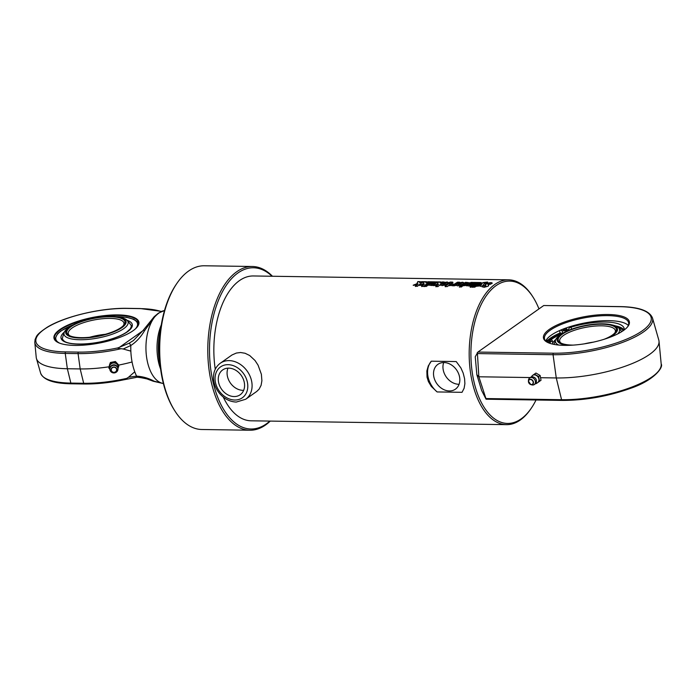<?xml version="1.0" encoding="UTF-8"?>
<svg xmlns="http://www.w3.org/2000/svg" width="696" height="696" viewBox="0 0 696 696"><rect width="100%" height="100%" fill="white"/><g stroke="black" fill="none" stroke-linecap="round" stroke-linejoin="round"><path stroke-width="1.04" d="M234.108 396.555A15.19 12.015 54.7 0 1 219.675 385.836A15.19 12.015 54.7 0 1 222.659 369.941A15.19 12.015 54.7 0 1 241.242 375.414A15.19 12.015 54.7 0 1 240.19 394.754A15.19 12.015 54.7 0 1 234.108 396.555M220.275 363.234L231.994 354.977L236.362 353.046L240.564 352.515L245.088 353.264L249.69 355.517L255.014 360.493L258.077 365.174L261.374 374.274L261.896 380.712L261.096 385.323L259.121 389.151L256.746 391.439L245.714 399.234A22.046 17.444 -125.3 0 0 247.237 371.168A22.046 17.444 -125.3 0 0 220.275 363.234C215.464 366.905 213.211 372.073 213.524 378.746C213.933 384.192 215.986 389.134 219.675 393.571C224.382 398.947 229.924 401.775 236.292 402.062L245.714 399.234M227.992 368.149A15.19 12.015 -125.3 0 0 230.167 382.696A15.19 12.015 -125.3 0 0 242.913 390.334A15.19 12.015 -125.3 0 0 243.661 390.325M443.7 362.538A15.19 12.015 -125.3 0 0 446.197 376.875A15.19 12.015 -125.3 0 0 458.786 384.288A15.19 12.015 -125.3 0 0 459.073 384.288M449.355 390.961A15.19 12.015 54.7 0 1 434.922 380.233A15.19 12.015 54.7 0 1 437.906 364.347A15.19 12.015 54.7 0 1 456.48 369.811A15.19 12.015 54.7 0 1 455.436 389.151A15.19 12.015 54.7 0 1 449.355 390.961M223.285 397.077A72.427 38.358 90.9 0 0 251.108 420.802L506.436 424.656A72.427 38.358 90.9 0 0 530.622 409.17L531.292 408.195A71.166 37.688 -89.1 0 1 473.062 377.38A71.166 37.688 -89.1 0 1 487.191 294.53A71.166 37.688 -89.1 0 1 532.971 297.027A71.166 37.688 -89.1 0 1 538.965 308.902M532.971 297.027L532.336 296.035A72.427 38.358 90.9 0 0 508.628 279.827L253.3 275.964A72.427 38.358 90.9 0 0 215.247 369.254M427.031 377.136L426.865 370.916L428.301 365.87L431.303 361.189L456.219 361.563L460.874 367.897L463.179 373.082L464.597 378.746L464.885 383.714L464.11 388.29L462.031 392.318L437.114 391.935L431.303 386.428L428.431 381.634L427.031 377.136M508.628 279.827A72.427 38.358 90.9 0 0 471.366 377.806A72.427 38.358 90.9 0 0 506.436 424.656M416.965 283.472L417.809 281.602L420.306 281.636L419.731 282.793A72.427 38.358 -89.1 0 1 421.593 281.654L423.716 281.689A72.427 38.358 90.9 0 0 417.47 286.291L415.347 286.265A72.427 38.358 -89.1 0 1 418.096 283.942L415.425 285.212L413.224 285.177L417.008 283.707L417.844 281.837L420.34 281.88M423.22 283.568L424.064 281.697L426.561 281.732L425.987 282.889A72.427 38.358 -89.1 0 1 427.857 281.75L429.98 281.784A72.427 38.358 90.9 0 0 423.725 286.387L421.602 286.361A72.427 38.358 -89.1 0 1 424.36 284.038L421.689 285.308L419.488 285.273L423.272 283.803L424.099 281.932L426.596 281.976M424.195 286.395A72.427 38.358 -89.1 0 1 425.073 285.595L427.196 285.63A72.427 38.358 90.9 0 0 426.317 286.43L424.195 286.395M425.352 285.36A72.427 38.358 -89.1 0 1 430.441 281.793L432.564 281.819A72.427 38.358 90.9 0 0 427.475 285.395L425.352 285.36M428.466 285.247L428.571 284.838A72.427 38.358 -89.1 0 1 432.99 281.828L435.113 281.863A72.427 38.358 90.9 0 0 431.007 284.62L431.738 284.638A72.427 38.358 -89.1 0 1 435.853 281.871L437.975 281.906A72.427 38.358 90.9 0 0 432.886 285.473L430.763 285.447A72.427 38.358 -89.1 0 1 430.92 285.299L428.388 285.142M431.007 284.62L431.781 284.873L435.887 282.115L438.01 282.141M437.445 283.785L438.289 281.906L440.785 281.95L440.211 283.098A72.427 38.358 -89.1 0 1 442.082 281.967L444.205 282.002A72.427 38.358 90.9 0 0 437.949 286.604L435.827 286.569A72.427 38.358 -89.1 0 1 438.576 284.255L435.913 285.517L433.712 285.49L437.497 284.02L438.323 282.15L440.82 282.185M455.828 285.569L456.063 285.012A72.427 38.358 -89.1 0 1 457.985 283.585L460.83 283.629A72.427 38.358 -89.1 0 1 462.031 282.863L461.309 282.846A72.427 38.358 90.9 0 0 460.273 283.507L458.151 283.481A72.427 38.358 -89.1 0 1 459.195 282.811L462.744 282.237L464.119 282.915A72.427 38.358 90.9 0 0 461.065 285.047L457.542 285.882L456.063 285.012L455.776 285.456M456.106 285.238L458.029 283.829L460.874 283.872L461.927 282.698M491.767 283.376A72.427 38.358 90.9 0 0 490.323 284.333L488.192 284.299A72.427 38.358 -89.1 0 1 489.645 283.342L488.775 283.324A72.427 38.358 90.9 0 0 488.018 283.811L488.435 285.76A72.427 38.358 90.9 0 0 487.739 286.334L483.85 287.352L482.493 286.352A72.427 38.358 -89.1 0 1 483.555 285.464L485.686 285.499A72.427 38.358 90.9 0 0 484.555 286.439L485.852 285.969L485.495 283.898A72.427 38.358 -89.1 0 1 486.304 283.368L490.306 282.663C492.055 282.68 492.542 282.915 491.767 283.376L492.124 282.994M488.235 284.534L489.688 283.577L489.418 283.202M488.018 283.811L488.488 285.986M488.714 285.273L488.435 285.76M482.171 286.909L483.607 285.699L485.738 285.725M484.555 286.439L485.556 286.535L485.869 285.308M485.138 284.394L490.341 282.898C492.089 282.915 492.577 283.159 491.802 283.62M478.43 286.16L476.368 286.134L483.067 282.602L487.557 282.054A72.427 38.358 90.9 0 0 486.852 282.419L485.277 282.585L482.137 286.221L480.014 286.186L481.78 284.125L478.43 286.16M472.767 287.126A72.427 38.358 -89.1 0 1 479.013 282.524L481.136 282.559A72.427 38.358 90.9 0 0 474.889 287.161L472.767 287.126M471.357 286.056A72.427 38.358 -89.1 0 1 476.455 282.489L478.578 282.515A72.427 38.358 90.9 0 0 473.48 286.091L471.357 286.056M470.2 287.091A72.427 38.358 -89.1 0 1 471.088 286.291L473.21 286.326A72.427 38.358 90.9 0 0 472.323 287.126L470.2 287.091M466.511 285.821L466.616 285.412A72.427 38.358 -89.1 0 1 471.035 282.402L473.158 282.437A72.427 38.358 90.9 0 0 469.052 285.195L469.783 285.212A72.427 38.358 -89.1 0 1 473.898 282.445L476.02 282.48A72.427 38.358 90.9 0 0 470.931 286.047L468.808 286.021A72.427 38.358 -89.1 0 1 468.973 285.882L466.433 285.717M469.052 285.195L469.826 285.447L473.933 282.689L476.055 282.724M459.36 286.926A72.427 38.358 -89.1 0 1 465.607 282.324L469.809 282.846A72.427 38.358 90.9 0 0 466.155 285.421L462.788 285.804A72.427 38.358 90.9 0 0 461.483 286.961L459.36 286.926M450.147 285.569L450.251 285.169A72.427 38.358 -89.1 0 1 451.652 284.09L453.775 284.116A72.427 38.358 90.9 0 0 452.678 284.951L453.4 284.969A72.427 38.358 -89.1 0 1 457.516 282.202L459.638 282.228A72.427 38.358 90.9 0 0 454.549 285.804L452.426 285.769A72.427 38.358 -89.1 0 1 452.591 285.63L450.077 285.464M452.678 284.951L453.453 285.203L457.55 282.437L459.673 282.472M445.109 285.891L450.068 283.089L449.19 282.593A72.427 38.358 -89.1 0 1 450.068 282.089L451.408 282.106C453.105 282.08 453.357 282.332 452.156 282.88A72.427 38.358 90.9 0 0 449.059 285.099L449.999 285.108A72.427 38.358 90.9 0 0 449.268 285.725L448.32 285.708A72.427 38.358 90.9 0 0 447.328 286.587L445.205 286.561A72.427 38.358 -89.1 0 1 446.197 285.673L445.048 285.656A72.427 38.358 -89.1 0 1 445.788 285.047L446.936 285.064A72.427 38.358 -89.1 0 1 450.025 282.854L449.225 282.837L450.103 282.324L451.443 282.35C453.139 282.324 453.392 282.576 452.2 283.115M452.87 282.28L452.156 282.88M440.35 285.334L440.577 284.777A72.427 38.358 -89.1 0 1 442.508 283.359L445.353 283.394A72.427 38.358 -89.1 0 1 446.554 282.628L445.832 282.611A72.427 38.358 90.9 0 0 444.796 283.272L442.673 283.246A72.427 38.358 -89.1 0 1 443.717 282.576L447.258 282.002L448.642 282.68A72.427 38.358 90.9 0 0 445.588 284.821L442.064 285.647L440.577 284.777L440.29 285.221M440.629 285.003L442.552 283.594L445.397 283.637L446.449 282.463M413.285 285.404L417.008 283.707M415.399 286.491L418.096 283.942M419.731 282.793L421.628 281.897L423.751 281.932M419.54 285.499L423.272 283.803M421.663 286.578L424.36 284.038M425.987 282.889L427.892 281.993L430.015 282.028M424.247 286.621L425.134 285.83L427.257 285.856M425.404 285.586L430.476 282.028L432.599 282.063M428.623 285.073L433.025 282.071L435.148 282.098M433.765 285.717L437.497 284.02M435.887 286.796L438.576 284.255M440.211 283.098L442.117 282.211L444.239 282.237M460.065 284.168L459.351 284.159A72.427 38.358 90.9 0 0 458.194 285.029L458.908 285.047A72.427 38.358 -89.1 0 1 460.065 284.168L460.117 284.403A72.175 38.219 -89.1 0 0 458.96 285.273L458.908 285.047M458.194 285.029L458.96 285.273M458.194 283.716L462.779 282.48L464.154 283.15M482.224 287.013L482.546 286.578M488.061 284.046L488.035 284.612L488.061 284.046M480.066 286.413L481.78 284.125M476.421 286.361L483.111 282.846L487.592 282.298M472.828 287.352L479.048 282.767L481.171 282.793M471.418 286.282L476.49 282.724L478.613 282.759M470.261 287.317L471.14 286.526L473.263 286.552M466.668 285.647L471.07 282.646L473.193 282.68M467.355 282.785L466.755 282.915A72.427 38.358 90.9 0 0 463.597 285.134L464.336 285.142A72.427 38.358 -89.1 0 1 467.495 282.933L467.529 283.168A72.175 38.219 -89.1 0 0 464.389 285.369L464.336 285.142M463.597 285.134L464.389 285.369M459.412 287.152L465.641 282.559L467.242 282.585M467.216 282.445L469.843 283.089M450.303 285.395L451.695 284.325L453.818 284.351M445.266 286.787L446.197 285.673M449.059 285.099L450.051 285.343M444.587 283.933L443.865 283.925A72.427 38.358 90.9 0 0 442.708 284.803L443.43 284.812A72.427 38.358 -89.1 0 1 444.587 283.933L444.64 284.168A72.175 38.219 -89.1 0 0 443.483 285.038L443.43 284.812M442.708 284.803L443.483 285.038M442.717 283.481L447.293 282.245L448.676 282.915M437.114 391.935A22.046 17.444 54.7 0 1 431.303 361.189M536.024 400.017A71.166 37.688 -89.1 0 1 531.292 408.195M272.449 276.251A81.876 43.361 90.9 0 0 252.378 266.498A81.876 43.361 90.9 0 0 210.253 377.258A81.876 43.361 90.9 0 0 249.899 430.224A81.876 43.361 90.9 0 0 270.257 421.089M269.857 421.08A80.614 42.691 -89.1 0 1 211.949 376.832A80.614 42.691 -89.1 0 1 224.243 288.553A80.614 42.691 -89.1 0 1 272.049 276.242M249.899 430.224L201.823 429.502A81.876 43.361 -89.1 0 1 175.027 411.171A81.876 43.361 -89.1 0 1 162.177 376.536A81.876 43.361 -89.1 0 1 176.967 283.281A81.876 43.361 -89.1 0 1 204.302 265.776L252.378 266.498M176.967 283.281L176.297 284.255A80.614 42.691 90.9 0 0 161.742 376.075A80.614 42.691 90.9 0 0 174.391 410.179L175.027 411.171M160.115 364.974A44.083 23.351 -89.1 0 1 159.68 362.877A44.083 23.351 -89.1 0 1 160.654 329.008M539.539 381.295L541.027 380.242L540.131 375.475L535.937 373.039L534.45 374.091L538.634 376.536L539.539 381.295L536.251 383.618L535.659 383.383M531.187 377.049L532.605 375.396A4.411 3.489 54.7 0 1 536.346 375.449A4.411 3.489 54.7 0 1 538.887 379.05A4.411 3.489 54.7 0 1 537.695 382.6A4.411 3.489 54.7 0 1 535.833 383.113M531.492 376.971A4.411 3.489 54.7 0 1 532.605 375.396L534.45 374.091M540.131 375.475L538.634 376.536M535.381 381.295A4.019 3.184 54.7 0 1 533.632 384.862A4.019 3.184 54.7 0 1 531.814 384.879L530.822 384.592A2.906 2.297 -125.3 0 0 533.406 382.008A2.906 2.297 -125.3 0 0 530.761 379.285A2.906 2.297 -125.3 0 0 528.429 381.208A2.906 2.297 -125.3 0 0 530.822 384.592L528.429 381.208L528.49 380.181A4.019 3.184 54.7 0 1 529.091 378.502A4.019 3.184 54.7 0 1 532.649 377.798A4.019 3.184 54.7 0 1 535.381 381.295M529.091 378.502A4.098 4.098 0 0 1 534.754 377.658A3.341 2.645 54.7 0 1 536.268 379.807A3.341 2.645 54.7 0 1 536.364 380.181M562.394 400.339A1.262 0.67 -89.1 0 1 562.159 400.418A1.262 0.67 -89.1 0 1 561.568 399.704L556.269 377.954L553.068 354.716A67.173 20.541 -10.7 0 0 621.859 342.65A67.173 20.541 -10.7 0 0 652.483 317.976L658.799 340.057A69.278 21.184 169.3 0 1 659.016 341.231A69.278 21.184 169.3 0 1 625.573 366.096A69.278 21.184 169.3 0 1 556.269 377.954L540.775 377.719M476.856 374.692L478.848 376.78L477.43 353.577L553.068 354.716A1.262 0.67 90.9 0 1 553.494 353.203L477.908 352.054L475.246 356.77L476.856 374.692L481.606 390.404L486.052 399.191L562.159 400.418C585.136 400.409 607.886 396.398 630.411 388.385C655.336 379.938 663.575 366.575 661.2 364.095A67.173 20.541 169.3 0 1 628.775 388.211A67.173 20.541 169.3 0 1 561.568 399.704L485.93 398.556L478.848 376.78L530.1 377.554M552.502 344.076A3.776 1.157 -10.7 0 0 552.815 343.485L552.259 340.535A3.776 1.157 169.3 0 1 550.014 342.067A3.776 1.157 -10.7 0 0 548.387 342.771M559.575 330.574L560.01 332.862L562.342 333.532M547.604 341.901A1.888 0.574 169.3 0 1 546.691 341.588A1.888 0.574 169.3 0 1 546.891 341.249A1.888 0.574 169.3 0 1 548.935 340.596A1.888 0.574 169.3 0 1 550.405 340.883A1.888 0.574 169.3 0 1 549.518 341.571A1.888 0.574 169.3 0 1 547.604 341.901M564.23 330.156A1.888 0.574 169.3 0 1 563.316 329.834A1.888 0.574 169.3 0 1 564.743 328.99A1.888 0.574 169.3 0 1 567.031 329.138A1.888 0.574 169.3 0 1 566.144 329.817A1.888 0.574 169.3 0 1 564.23 330.156M624.103 330.043A38.95 11.91 -10.7 0 0 615.351 325.858M624.164 330A38.95 11.91 -10.7 0 0 624.173 328.564A38.95 11.91 -10.7 0 0 571.146 327.146A3.776 1.157 -10.7 0 0 568.858 328.686A3.776 1.157 -10.7 0 0 568.876 328.738A3.776 1.157 169.3 0 1 568.884 328.782A3.776 1.157 169.3 0 1 566.387 330.391A3.776 1.157 169.3 0 1 562.116 330.678L560.428 330.2M546.073 340.396L548.918 340.005A3.776 1.157 169.3 0 1 552.259 340.535M549.744 339.918A42.83 13.094 169.3 0 1 561.246 333.219M547.039 342.127A42.83 13.094 169.3 0 1 544.481 338.708A42.83 13.094 169.3 0 1 584.135 317.889A42.83 13.094 169.3 0 1 628.645 322.805A42.83 13.094 169.3 0 1 627.522 326.92M623.477 330.496A43.709 13.363 169.3 0 1 583.239 344.015A43.709 13.363 169.3 0 1 546.534 341.832A43.709 13.363 169.3 0 1 583.927 316.802A43.709 13.363 169.3 0 1 627.879 326.467A43.709 13.363 169.3 0 1 623.477 330.496M545.76 341.057A42.83 13.094 169.3 0 1 585.084 322.9A42.83 13.094 169.3 0 1 628.314 325.467M547.839 340.153A44.718 13.676 169.3 0 1 560.184 332.914M477.908 352.054L543.741 305.527L619.327 306.666A1.262 0.67 -89.1 0 1 619.57 306.588L543.741 305.527M477.256 352.637L477.43 353.577M485.93 398.556L486.052 399.191M584.353 343.85A28.345 8.665 169.3 0 1 593.41 342.136M561.046 343.111A28.345 8.665 169.3 0 1 559.68 341.084A28.345 8.665 169.3 0 1 585.91 327.311A28.345 8.665 169.3 0 1 615.368 330.565A28.345 8.665 169.3 0 1 614.838 332.949M604.119 339.283A29.597 9.048 -10.7 0 0 612.41 335.028A29.597 9.048 -10.7 0 0 615.386 332.296A29.597 9.048 -10.7 0 0 585.623 325.754A29.597 9.048 -10.7 0 0 560.297 342.71A29.597 9.048 -10.7 0 0 573.33 345.103M568.606 345.329A30.702 9.387 169.3 0 1 561.533 334.063A30.702 9.387 169.3 0 1 611.071 324.701A30.702 9.387 169.3 0 1 608.6 337.777M617.735 333.897A32.616 9.97 -10.7 0 0 618.622 327.868A32.616 9.97 -10.7 0 0 612.75 325.084L611.071 324.701M561.533 334.063L560.123 335.028A32.616 9.97 -10.7 0 0 555.66 339.761A32.616 9.97 -10.7 0 0 558.697 345.051M118.807 366.044L118.772 365.122L115.397 361.502L110.412 362.486L109.594 364.669L108.828 368.01L110.447 363.408L115.44 362.425L118.807 366.044L117.981 368.532A4.411 4.193 -2.5 0 0 112.952 363.042A4.411 4.193 -2.5 0 0 109.811 368.889M109.82 369.158L108.828 368.01M110.412 362.486L110.447 363.408M115.397 361.502L115.44 362.425M110.899 371.655A4.019 3.828 -2.5 0 1 116.389 366.087A4.019 3.828 -2.5 0 1 117.363 371.064A4.019 3.828 -2.5 0 1 110.899 371.655M127.672 308.424A1.262 0.67 90.9 0 0 127.438 308.337C101.581 307.719 64.919 316.323 47.276 327.198C35.27 335.246 36.871 336.203 35.113 339.404L34.8 342.371L36.236 357.448A64.241 19.645 -10.7 0 0 36.444 358.536A64.241 19.645 -10.7 0 0 67.355 368.741L80.179 368.932A65.502 20.027 -10.7 0 0 108.88 366.809M154.086 381.173A2.523 1.462 111.2 0 1 153.242 381.234L163.395 383.574L154.086 381.173C148.622 378.206 142.793 376.527 136.599 376.136L128.508 377.241L126.75 378.372A64.11 19.601 169.3 0 1 83.677 383.279A1.262 0.67 90.9 0 0 84.259 383.992A1.262 0.67 90.9 0 0 84.503 383.914M128.508 377.241L134.754 371.786A42.734 22.629 90.9 0 1 132.075 361.972A65.502 20.027 -10.7 0 1 118.738 365.087M57.229 342.049A42.83 13.094 169.3 0 1 54.418 338.465A42.83 13.094 169.3 0 1 60.178 329.965A42.83 13.094 169.3 0 1 106.401 315.888A42.83 13.094 169.3 0 1 138.582 322.561A42.83 13.094 169.3 0 1 137.277 326.929M132.075 361.972A42.734 22.629 90.9 0 1 130.848 351.123L123.175 349L130.813 345.494C136.268 341.997 140.844 337.055 144.542 330.67L154.599 317.037C157.731 313.6 160.68 311.521 163.447 310.781L164.482 310.573M34.8 342.371A62.849 19.218 -10.7 0 0 65.25 353.42L67.355 368.741L70.853 383.087L83.677 383.279L80.179 368.932L78.065 353.611A64.11 19.601 -10.7 0 0 121.147 348.705L123.175 349M74.855 345.407A43.204 13.207 -10.7 0 0 137.425 326.728A43.204 13.207 -10.7 0 0 93.977 317.185A43.204 13.207 -10.7 0 0 57.011 341.927A43.204 13.207 -10.7 0 0 74.855 345.407M164.482 310.555L158.392 313.139L154.155 316.732L143.176 330.33L133.458 340.518L128.986 343.293L117.911 347.896A62.858 19.218 169.3 0 1 78.491 352.098L65.668 351.898A61.596 18.835 169.3 0 1 44.187 329.373A61.596 18.835 169.3 0 1 127.194 308.424L140.009 308.615A62.858 19.218 169.3 0 1 161.159 311.521M161.272 324.945A36.531 19.349 90.9 0 0 158.114 360.128A36.531 19.349 90.9 0 0 160.602 369.054M126.75 378.372L123.679 379.833L135.885 377.467C136.503 376.91 140.227 377.406 147.073 378.955L153.242 381.234M121.147 348.705C118.546 348.548 117.467 348.287 117.911 347.896M128.986 343.293A2.523 0.626 61.4 0 1 130.813 345.494A42.734 22.629 -89.1 0 0 130.848 351.123M143.176 330.33A2.523 0.557 34.4 0 1 144.542 330.67M134.754 371.786A42.734 22.629 -89.1 0 0 136.599 376.136A2.523 0.94 85.4 0 1 135.885 377.467M69.617 335.681A28.345 8.665 169.3 0 1 68.252 333.654A28.345 8.665 169.3 0 1 72.062 328.034A28.345 8.665 169.3 0 1 102.651 318.716A28.345 8.665 169.3 0 1 123.949 323.135A28.345 8.665 169.3 0 1 123.409 325.519M70.766 326.833A29.597 9.048 -10.7 0 0 68.869 335.272A29.597 9.048 -10.7 0 0 97.553 336.107A29.597 9.048 -10.7 0 0 123.958 324.867A29.597 9.048 -10.7 0 0 107.236 316.81A29.597 9.048 -10.7 0 0 70.766 326.833M111.212 316.375A30.702 9.387 169.3 0 1 119.651 317.263A30.702 9.387 169.3 0 1 117.215 330.33A30.702 9.387 169.3 0 1 77.143 337.899A30.702 9.387 169.3 0 1 70.113 326.624A30.702 9.387 169.3 0 1 111.212 316.375M89.723 337.255A28.345 8.665 169.3 0 1 105.27 334.315M70.113 326.624L68.695 327.599A32.616 9.97 -10.7 0 0 64.241 332.331A32.616 9.97 -10.7 0 0 97.918 338.021A32.616 9.97 -10.7 0 0 127.194 320.43A32.616 9.97 -10.7 0 0 121.321 317.654L119.651 317.263M130.9 325.145L130.9 325.145C131.648 325.267 131.448 326.494 130.309 328.843L126.802 332.027C122.74 334.837 116.998 337.342 109.585 339.561C92.394 344.877 70.252 345.451 64.389 341.275C62.492 339.517 61.857 338.447 62.509 338.065L62.509 338.065A37.784 37.784 0 0 1 64.241 332.331M234.761 400.026A18.896 14.947 54.7 0 1 215.873 373.3A18.896 14.947 54.7 0 1 243.635 373.717A18.896 14.947 54.7 0 1 234.761 400.026M533.153 382.052A2.68 2.123 54.7 0 1 530.143 384.175A2.68 2.123 54.7 0 1 529.325 379.825A2.68 2.123 54.7 0 1 533.153 382.052M571.529 329.199L571.146 327.146M562.62 333.349L562.116 330.678M550.284 343.476L550.014 342.067M623.164 330.713A36.262 11.084 -10.7 0 0 618.422 327.659M550.693 339.909A41.569 12.711 169.3 0 1 561.785 333.367M555.773 339.5A36.262 11.084 -10.7 0 0 552.763 343.189M619.327 306.666A65.92 20.158 169.3 0 1 642.321 330.783A65.92 20.158 169.3 0 1 553.494 353.203M111.934 371.49A2.68 2.549 -2.5 0 1 113.413 367.288A2.68 2.549 -2.5 0 1 116.484 370.585A2.68 2.549 -2.5 0 1 111.934 371.49M111.76 371.586A2.906 2.767 177.5 0 0 116.693 370.611A2.906 2.767 177.5 0 0 113.361 367.044A2.906 2.767 177.5 0 0 111.76 371.586M142.871 330.757L119.373 347.374M154.599 317.037A36.531 19.349 90.9 0 0 147.047 359.954A36.531 19.349 90.9 0 0 163.369 383.479M164.465 310.616A36.531 19.349 90.9 0 0 163.447 310.781M71.444 383.8C53.757 383.557 43.474 379.99 40.603 373.1A62.849 19.218 169.3 0 0 70.853 383.087A1.262 0.67 90.9 0 0 71.444 383.8L84.259 383.992C96.526 384.131 109.672 382.748 123.697 379.825M161.437 311.39L140.253 308.537A1.262 0.67 90.9 0 0 140.009 308.615M140.253 308.537L127.438 308.337A1.262 0.67 90.9 0 0 127.194 308.424M78.491 352.098A1.262 0.67 -89.1 0 0 78.065 353.611L65.25 353.42A1.262 0.67 -89.1 0 1 65.668 351.898M59.743 343.206A41.569 12.711 169.3 0 1 61.396 330.809A41.569 12.711 169.3 0 1 73.324 324.719M115.962 316.663A41.569 12.711 169.3 0 1 135.355 328.921M64.345 332.07A36.262 11.084 -10.7 0 0 98.71 342.232A36.262 11.084 -10.7 0 0 127.003 320.23M533.649 384.862A4.098 4.098 0 0 0 536.268 379.807M652.483 317.976C649.455 310.66 638.484 306.858 619.57 306.588M661.2 364.095L659.016 341.231M621.702 331.67A37.784 37.784 0 0 0 618.622 327.868M555.66 339.761A37.784 37.784 0 0 0 554.181 344.433M561.646 333.332L550.362 339.9M117.363 371.064A4.098 4.098 0 0 0 115.666 365.183A4.098 4.098 0 0 0 110.734 371.473M40.603 373.1L36.444 358.536M130.9 325.136A37.784 37.784 0 0 0 127.203 320.438M54.706 339.387L57.707 333.601L60.891 330.957L73.985 324.38M138.643 323.527L137.799 322.109L133.745 319.238L126.568 317.289L115.223 316.584"/></g></svg>

